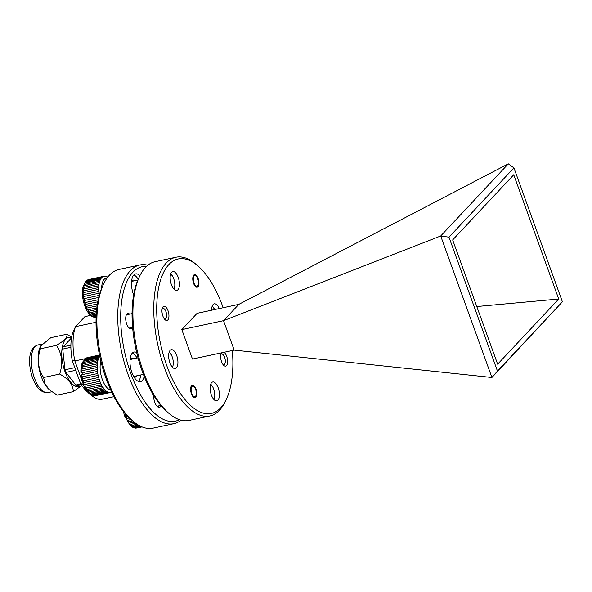 <?xml version="1.0" encoding="UTF-8"?>
<svg xmlns="http://www.w3.org/2000/svg" width="592" height="592" viewBox="0 0 592 592"><rect width="100%" height="100%" fill="white"/><g stroke="black" fill="none" stroke-linecap="round" stroke-linejoin="round"><path stroke-width="0.89" d="M169.356 413.734L167.529 412.202A78.988 35.083 -102.1 0 1 142.235 371.251A78.988 35.083 -102.1 0 1 138.743 278.055L139.779 275.909A81.156 36.045 77.9 0 0 143.368 371.658A81.156 36.045 77.9 0 0 169.356 413.734A81.156 36.045 77.9 0 0 189.063 420.424L209.916 415.947A81.156 36.045 -102.1 0 1 164.221 367.181A81.156 36.045 -102.1 0 1 166.248 262.996A81.156 36.045 -102.1 0 1 175.861 257.254A81.156 36.045 -102.1 0 1 195.575 263.936L197.395 265.468A78.988 35.083 77.9 0 0 160.41 280.519A78.988 35.083 77.9 0 0 166.885 365.96A78.988 35.083 77.9 0 0 226.181 399.615A78.988 35.083 77.9 0 0 232.338 350.516M175.861 257.254L155.008 261.723A81.156 36.045 77.9 0 0 145.395 267.466A81.156 36.045 77.9 0 0 139.779 275.909M223.154 307.729A78.988 35.083 77.9 0 0 222.688 306.427A78.988 35.083 77.9 0 0 197.395 265.468M168.01 310.645A7.252 3.219 -102.1 0 1 166.974 320.464A7.252 3.219 -102.1 0 1 162.889 316.106A7.252 3.219 -102.1 0 1 163.932 306.286A7.252 3.219 -102.1 0 1 168.01 310.645M224.057 352.292A7.252 3.219 -102.1 0 1 226.684 356.28A7.252 3.219 -102.1 0 1 225.641 366.1A7.252 3.219 -102.1 0 1 221.563 361.742A7.252 3.219 -102.1 0 1 221.423 352.854M198.135 278.506A6.438 2.856 -102.1 0 1 197.21 287.231A6.438 2.856 -102.1 0 1 193.584 283.361A6.438 2.856 -102.1 0 1 194.509 274.644A6.438 2.856 -102.1 0 1 198.135 278.506M195.989 389.025A6.438 2.856 -102.1 0 1 195.064 397.743A6.438 2.856 -102.1 0 1 191.438 393.872A6.438 2.856 -102.1 0 1 192.363 385.155A6.438 2.856 -102.1 0 1 195.989 389.025M226.181 399.615L225.145 401.761A81.156 36.045 -102.1 0 1 219.536 410.204A81.156 36.045 -102.1 0 1 209.916 415.947M178.207 277.359A9.627 4.277 -102.1 0 1 176.823 290.398A9.627 4.277 -102.1 0 1 171.399 284.611A9.627 4.277 -102.1 0 1 172.783 271.573A9.627 4.277 -102.1 0 1 178.207 277.359M176.69 355.503A9.627 4.277 -102.1 0 1 175.306 368.542A9.627 4.277 -102.1 0 1 169.882 362.755A9.627 4.277 -102.1 0 1 171.266 349.717A9.627 4.277 -102.1 0 1 176.69 355.503M218.174 387.767A9.627 4.277 -102.1 0 1 216.79 400.814A9.627 4.277 -102.1 0 1 211.366 395.027A9.627 4.277 -102.1 0 1 212.75 381.981A9.627 4.277 -102.1 0 1 218.174 387.767M562.4 301.794L513.93 167.891L448.988 237.163L497.465 371.066L562.4 301.794L491.922 377.496L440.7 235.986L508.321 163.851L238.813 304.369L197.106 313.316L181.811 329.626L192.474 359.07L234.18 350.116L223.517 320.679L181.811 329.626M238.813 304.369L223.517 320.679L440.7 235.986M452.665 239.93L497.643 364.184L558.722 299.019L513.745 174.773L452.665 239.93M508.321 163.851L513.93 167.891M491.922 377.496L234.18 350.116M558.722 299.019L476.775 306.538M448.988 237.163L440.759 236.016M497.465 371.066L491.959 377.459M211.647 310.193A9.627 4.277 -102.1 0 1 214.267 303.837A9.627 4.277 -102.1 0 1 219.269 308.558M195.626 389.41A5.409 2.405 77.9 0 0 193.895 386.606A5.409 2.405 77.9 0 0 191.357 387.634A5.409 2.405 77.9 0 0 191.801 393.488A5.409 2.405 77.9 0 0 195.863 395.796A5.409 2.405 77.9 0 0 195.626 389.41M197.772 278.899A5.409 2.405 77.9 0 0 196.041 276.094A5.409 2.405 77.9 0 0 193.503 277.123A5.409 2.405 77.9 0 0 193.947 282.976A5.409 2.405 77.9 0 0 198.009 285.277A5.409 2.405 77.9 0 0 197.772 278.899M136.671 352.536A15.148 6.727 77.9 0 0 134.088 352.048A15.148 6.727 77.9 0 0 131.912 372.568A15.148 6.727 77.9 0 0 140.445 381.67A15.148 6.727 77.9 0 0 144.167 376.305M138.41 381.448A15.148 6.727 77.9 0 0 140.689 374.973M139.882 275.702A15.148 6.727 77.9 0 0 135.605 273.904A15.148 6.727 77.9 0 0 133.429 294.424A15.148 6.727 77.9 0 0 133.622 294.934M133.333 421.46L131.513 419.935A78.988 35.083 -102.1 0 1 106.22 378.976A78.988 35.083 -102.1 0 1 102.727 285.781L103.763 283.642A81.156 36.045 77.9 0 0 107.344 379.383A81.156 36.045 77.9 0 0 133.333 421.46A81.156 36.045 77.9 0 0 153.047 428.149L173.9 423.672A81.156 36.045 -102.1 0 1 128.205 374.906A81.156 36.045 -102.1 0 1 139.845 264.979A81.156 36.045 -102.1 0 1 147.83 265.209M139.845 264.979L118.992 269.456A81.156 36.045 77.9 0 0 103.763 283.642M146.49 266.37A78.988 35.083 77.9 0 0 130.862 373.685A78.988 35.083 77.9 0 0 179.391 419.684M153.698 395.463A8.332 3.7 77.9 0 0 154.749 402.316A8.332 3.7 77.9 0 0 157.42 406.637A8.332 3.7 77.9 0 0 161.076 405.712M156.947 406.186A7.252 3.219 77.9 0 0 158.264 406.467A7.252 3.219 77.9 0 0 159.292 405.749M129.641 314.137A7.733 3.434 77.9 0 0 126.355 314.892A7.733 3.434 77.9 0 0 126.695 324.016A7.733 3.434 77.9 0 0 129.174 328.027A7.733 3.434 77.9 0 0 132.482 327.369M137.122 375.742A9.627 4.277 -102.1 0 1 135.494 377.089A9.627 4.277 -102.1 0 1 133.851 376.778M130.085 359.211A9.627 4.277 -102.1 0 1 131.454 358.256A9.627 4.277 -102.1 0 1 133.489 358.811M131.602 281.067A9.627 4.277 -102.1 0 1 132.971 280.112A9.627 4.277 -102.1 0 1 135.006 280.675M83.679 385.126L83.598 385.14A42.202 18.744 77.9 0 0 83.901 385.666M91.19 395.064A42.202 18.744 77.9 0 0 91.967 395.737A42.202 18.744 77.9 0 0 101.794 399.297L113.975 396.684M96.022 322.27L75.502 326.673A42.202 18.744 77.9 0 0 74.836 360.942L84.937 358.774M87.808 392.252L87.409 391.911A36.793 16.339 -102.1 0 1 80.475 383.298L72.305 360.743A36.793 16.339 -102.1 0 1 72.86 332.253L75.502 326.673L84.93 316.616L90.576 315.403M181.078 420.187A81.156 36.045 -102.1 0 1 173.9 423.672M72.305 360.743L74.836 360.942L83.598 385.14L80.475 383.298M138.188 279.254A15.148 6.727 77.9 0 0 133.844 274.94M137.055 358.049A15.148 6.727 77.9 0 0 132.327 353.084M164.258 318.807A5.409 2.405 77.9 0 0 166.182 318.022A5.409 2.405 77.9 0 0 165.938 311.644A5.409 2.405 77.9 0 0 164.206 308.839A5.409 2.405 77.9 0 0 162.134 308.913M162.578 307.537A6.764 3.004 -102.1 0 1 163.066 307.877L164.206 308.839M166.182 318.022L165.531 319.362A6.764 3.004 -102.1 0 1 165.227 319.88M222.925 364.443A5.409 2.405 77.9 0 0 224.849 363.658A5.409 2.405 77.9 0 0 224.612 357.272A5.409 2.405 77.9 0 0 222.881 354.467A5.409 2.405 77.9 0 0 220.809 354.541M221.245 353.172A6.764 3.004 -102.1 0 1 221.741 353.513L222.881 354.467M224.849 363.658L224.205 364.998A6.764 3.004 -102.1 0 1 223.894 365.508M81.837 385.466L73.26 391.667L57.18 395.116L73.26 391.667C73.275 384.881 68.746 379.013 59.666 374.063L43.586 377.511L45.133 384.164L49.38 389.736A25.16 11.174 -102.1 0 1 41.329 376.697A25.16 11.174 -102.1 0 1 40.212 347.016L40.7 346.017L40.411 348.792C36.948 359.255 38.006 368.823 43.586 377.511L59.666 374.063C63.122 363.606 62.064 354.031 56.492 345.351C64.469 340.674 67.939 336.974 66.903 334.236L71.632 337.188M40.411 348.799A29.489 13.098 -102.1 0 1 40.411 348.792L56.492 345.343A29.489 13.098 -102.1 0 1 56.492 345.343L40.411 348.799M66.903 334.236L50.831 337.684L40.7 346.017M81.748 385.34A25.16 11.174 -102.1 0 1 64.987 371.621A25.16 11.174 -102.1 0 1 62.33 346.808A25.16 11.174 -102.1 0 1 71.536 337.751M81.252 384.578L77.115 385.466L75.754 385.096L80.889 383.993M71.395 338.646L70.633 338.809L63.122 346.816L62.715 349.08L65.002 369.778L65.956 372.405L75.754 385.096M50.283 390.498L57.18 395.116M63.122 346.816L70.892 345.151M65.002 369.778L74.814 367.669M62.715 349.08L70.885 347.326M65.956 372.405L75.769 370.303M88.215 279.727L88.704 279.542A19.477 8.651 77.9 0 0 87.905 279.838L87.054 280.386A19.477 8.651 77.9 0 0 86.358 281.059L85.655 282.029A19.477 8.651 77.9 0 0 85.1 283.05L84.094 284.552L84.567 284.389A19.477 8.651 77.9 0 0 84.367 285.033A19.477 8.651 77.9 0 0 84.182 285.714L99.352 282.465A19.477 8.651 -102.1 0 1 99.53 281.785A19.477 8.651 -102.1 0 1 99.737 281.133L100.27 279.794A19.477 8.651 -102.1 0 1 100.818 278.773L101.528 277.803A19.477 8.651 -102.1 0 1 102.216 277.13L103.067 276.582A19.477 8.651 -102.1 0 1 103.874 276.286L104.828 276.175A19.477 8.651 -102.1 0 1 105.709 276.272L106.738 276.605A19.477 8.651 -102.1 0 1 107.655 277.093L107.722 277.152M103.067 276.582L87.905 279.838L86.573 280.571M107.152 277.9A17.316 7.689 77.9 0 0 102.379 282.88A17.316 7.689 77.9 0 0 101.624 288.237M96.111 317.408L95.26 317.593A19.477 8.651 77.9 0 0 96.104 317.689M96.163 316.165L93.321 316.772A19.477 8.651 77.9 0 0 94.239 317.26L96.133 316.853M96.274 314.108L91.36 315.159A19.477 8.651 77.9 0 0 92.278 316.01L96.215 315.166M96.481 311.318L89.466 312.82A19.477 8.651 77.9 0 0 90.339 314.004L96.37 312.709M96.836 307.899L87.727 309.86A19.477 8.651 77.9 0 0 88.519 311.318L96.651 309.572M99.204 295.386L84.108 298.627A19.477 8.651 77.9 0 0 84.471 300.499L84.005 300.595L84.515 302.697L98.154 299.774L84.982 302.601A19.477 8.651 77.9 0 0 85.522 304.414L85.041 304.495L85.729 306.478L97.377 303.985L86.21 306.397A19.477 8.651 77.9 0 0 86.891 308.077L97.095 305.886M85.522 304.414L97.754 301.794M84.471 300.499L98.679 297.458M83.798 296.503L98.96 293.247A19.477 8.651 -102.1 0 1 98.783 291.39L83.613 294.646A19.477 8.651 77.9 0 0 83.798 296.503L83.331 296.614L83.642 298.738L84.108 298.627M83.516 292.596L98.686 289.34A19.477 8.651 -102.1 0 1 98.694 287.586L83.531 290.842A19.477 8.651 77.9 0 0 83.516 292.596L83.05 292.722L83.146 294.772L83.613 294.646M83.65 288.948L98.812 285.692A19.477 8.651 -102.1 0 1 99.019 284.116L83.849 287.372A19.477 8.651 77.9 0 0 83.65 288.948L83.183 289.088L83.058 290.983L83.531 290.842M99.737 281.133L84.567 284.389M85.1 283.05L100.27 279.794M100.818 278.773L85.655 282.029M86.358 281.059L101.528 277.803M102.216 277.13L87.054 280.386M103.874 276.286L88.704 279.542M104.118 276.331L104.828 276.175M173.937 289.088A8.658 3.848 77.9 0 0 174.788 285.529A8.658 3.848 77.9 0 0 172.931 276.849A8.658 3.848 77.9 0 0 170.688 273.955M170.785 273.689L172.931 276.849M99.019 284.116L99.352 282.465M98.694 287.586L98.812 285.692M98.783 291.39L98.686 289.34M99.382 295.364L98.96 293.247M96.141 317.689L95.623 317.719M94.239 317.26L95.26 317.593M92.278 316.01L93.321 316.772M90.339 314.004L89.843 314.049L91.36 315.159M88.519 311.318L88.03 311.37L88.978 312.872L89.466 312.82M86.891 308.077L86.402 308.143L87.246 309.927L87.727 309.86M85.729 306.478L86.21 306.397M84.515 302.697L84.982 302.601M84.182 285.714L83.383 287.527L83.849 287.372M103.156 276.642L87.424 280.016M101.624 277.863L85.884 281.237M100.366 279.838L84.626 283.22M99.456 282.495L83.716 285.877M98.923 285.714L83.183 289.088M98.79 289.347L83.05 292.722M99.064 293.24L83.331 296.614M96.836 307.862L87.246 309.927M96.489 311.259L88.978 312.872M96.281 314.041L90.865 315.203M96.163 316.091L92.818 316.809M96.111 317.334L94.75 317.623M86.698 357.871L87.187 357.686A19.477 8.651 77.9 0 0 86.388 357.975L85.537 358.53A19.477 8.651 77.9 0 0 84.841 359.203L84.131 360.165A19.477 8.651 77.9 0 0 83.583 361.194L83.109 361.357L82.577 362.696L83.05 362.526A19.477 8.651 77.9 0 0 82.85 363.177A19.477 8.651 77.9 0 0 82.665 363.858L97.835 360.602A19.477 8.651 -102.1 0 1 98.013 359.921A19.477 8.651 -102.1 0 1 98.22 359.277L98.753 357.938A19.477 8.651 -102.1 0 1 99.301 356.917L100.107 355.999M99.523 355.156L86.388 357.975L85.048 358.708M111.651 392.052L111.555 392.17A19.477 8.651 -102.1 0 1 110.748 392.466L94.875 395.782M94.624 395.833L109.794 392.577A19.477 8.651 -102.1 0 1 108.913 392.481L93.743 395.737A19.477 8.651 77.9 0 0 94.624 395.833L94.106 395.863L94.624 395.833M92.722 395.404L107.885 392.148A19.477 8.651 -102.1 0 1 106.967 391.66L91.804 394.916A19.477 8.651 77.9 0 0 92.722 395.404L93.743 395.737M90.761 394.154L105.924 390.898A19.477 8.651 -102.1 0 1 105.006 390.047L89.843 393.303A19.477 8.651 77.9 0 0 90.761 394.154L91.804 394.916M88.822 392.141L103.992 388.892A19.477 8.651 -102.1 0 1 103.119 387.708L87.949 390.964A19.477 8.651 77.9 0 0 88.822 392.141L88.326 392.185L89.843 393.303M87.002 389.462L102.164 386.206A19.477 8.651 -102.1 0 1 101.373 384.741L86.21 387.997A19.477 8.651 77.9 0 0 87.002 389.462L86.513 389.514L87.461 391.016L87.949 390.964M85.366 386.213L100.536 382.965A19.477 8.651 -102.1 0 1 99.856 381.285L84.693 384.541A19.477 8.651 77.9 0 0 85.366 386.213L84.885 386.28L85.722 388.063L86.21 387.997M84.005 382.558L99.167 379.302A19.477 8.651 -102.1 0 1 98.635 377.489L83.465 380.745A19.477 8.651 77.9 0 0 84.005 382.558L83.524 382.639L84.212 384.622L84.693 384.541M82.954 378.643L98.124 375.387A19.477 8.651 -102.1 0 1 97.754 373.515L82.591 376.764A19.477 8.651 77.9 0 0 82.954 378.643L82.488 378.739L82.998 380.841L83.465 380.745M82.281 374.647L97.443 371.391A19.477 8.651 -102.1 0 1 97.266 369.534L82.096 372.79A19.477 8.651 77.9 0 0 82.281 374.647L81.807 374.758L82.125 376.882L82.591 376.764M81.999 370.733L97.169 367.484A19.477 8.651 -102.1 0 1 97.177 365.723L82.007 368.979A19.477 8.651 77.9 0 0 81.999 370.733L81.533 370.866L81.629 372.916L82.096 372.79M82.133 367.084L97.295 363.836A19.477 8.651 -102.1 0 1 97.502 362.26L82.332 365.508A19.477 8.651 77.9 0 0 82.133 367.084L81.666 367.232L81.541 369.127L82.007 368.979M98.22 359.277L83.05 362.526M83.583 361.194L98.753 357.938M99.301 356.917L84.131 360.165M84.841 359.203L99.7 356.014M99.597 355.511L85.537 358.53M99.5 355.045L87.187 357.686M172.42 367.232A8.658 3.848 77.9 0 0 173.271 363.666A8.658 3.848 77.9 0 0 171.414 354.993A8.658 3.848 77.9 0 0 169.171 352.092M100.847 361.068A17.316 7.689 77.9 0 0 102.105 378.924A17.316 7.689 77.9 0 0 110.697 389.987M169.268 351.826L171.414 354.993M97.502 362.26L97.835 360.602M97.177 365.723L97.295 363.836M97.266 369.534L97.169 367.484M97.754 373.515L97.443 371.391M98.635 377.489L98.124 375.387M99.856 381.285L99.167 379.302M101.373 384.741L100.536 382.965M103.119 387.708L102.164 386.206M105.006 390.047L103.992 388.892M106.967 391.66L105.924 390.898M108.913 392.481L107.885 392.148M110.748 392.466L109.794 392.577M82.665 363.858L81.866 365.664L82.332 365.508M99.537 355.237L85.899 358.16M99.715 356.088L84.367 359.381M98.849 357.982L83.109 361.357M97.939 360.639L82.199 364.013M97.406 363.851L81.666 367.232M97.273 367.484L81.533 370.866M97.547 371.376L81.807 374.758M98.738 377.459L82.998 380.841M99.952 381.248L84.212 384.622M101.461 384.689L85.722 388.063M103.2 387.642L87.461 391.016M105.087 389.965L89.348 393.347M107.041 391.571L91.301 394.953M108.972 392.385L93.233 395.767M110.8 392.378L95.06 395.752M142.058 426.921L136.36 428.046M141.458 426.662L135.228 428.001A19.477 8.651 77.9 0 0 136.108 428.097L141.902 426.854M139.69 425.811L133.289 427.187A19.477 8.651 77.9 0 0 134.206 427.668L140.644 426.292M137.166 424.316L131.328 425.567A19.477 8.651 77.9 0 0 132.245 426.425L138.417 425.1M134.236 422.2L129.433 423.228A19.477 8.651 77.9 0 0 130.307 424.412L135.642 423.265M131.054 419.543L127.694 420.268A19.477 8.651 77.9 0 0 128.486 421.726L132.601 420.845M127.798 416.465L126.177 416.812A19.477 8.651 77.9 0 0 126.858 418.485L129.308 417.959M125.082 413.475A19.477 8.651 77.9 0 0 125.489 414.829L126.14 414.689M213.904 399.496A8.658 3.848 77.9 0 0 214.755 395.937A8.658 3.848 77.9 0 0 212.898 387.257A8.658 3.848 77.9 0 0 210.663 384.363M210.759 384.097L212.595 386.672M136.108 428.097L135.59 428.134L136.108 428.097M134.206 427.668L135.228 428.001M132.245 426.425L133.289 427.187M130.307 424.412L129.811 424.457L131.328 425.567M128.486 421.726L127.998 421.778L128.945 423.287L129.433 423.228M126.858 418.485L126.37 418.551L127.213 420.335L127.694 420.268M125.489 414.829L125.008 414.911L125.704 416.894L126.177 416.812M124.246 412.476L124.727 413.053M127.776 416.442L125.704 416.894M131.024 419.513L127.213 420.335M134.184 422.163L128.945 423.287M137.092 424.272L130.832 425.611M139.594 425.759L132.786 427.217M141.34 426.61L134.717 428.031M141.925 426.869L136.552 428.023M214.63 309.557A8.658 3.848 77.9 0 0 214.415 309.12A8.658 3.848 77.9 0 0 212.18 306.219M212.276 305.953L214.415 309.12M48.115 392.563C41.706 393.229 36.504 388.308 32.501 377.814C28.068 364.272 27.765 348.081 37.903 344.958A24.346 10.811 77.9 0 0 34.41 377.933A24.346 10.811 77.9 0 0 48.115 392.563L51.889 391.756M193.895 386.606L192.755 385.651M157.035 406.238L160.832 405.424M195.863 395.796L195.219 397.136M196.041 276.094L194.901 275.132M198.009 285.277L197.365 286.617M91.101 395.012L91.967 395.737M126.377 314.84L132.046 313.627M129.219 328.064L132.608 327.339M42.091 344.056L37.903 344.958M95.763 317.726L92.352 316.72L90.08 314.929C87.919 312.717 86.129 309.623 84.693 305.664C82.251 298.361 81.763 291.789 83.235 285.936L86.935 280.297M87.505 279.972L88.659 279.557M131.565 281.407L137.832 280.068M94.246 395.87L90.835 394.864L88.563 393.066C86.402 390.853 84.612 387.767 83.176 383.801C80.727 376.505 80.246 369.926 81.718 364.08L85.418 358.441M85.988 358.116L87.142 357.694M130.048 359.551L138.017 357.842M133.681 376.482L143.412 374.388M123.291 411.285L124.668 416.072L130.048 425.337L132.319 427.135L135.731 428.142M212.898 387.257L212.595 386.665"/></g></svg>
